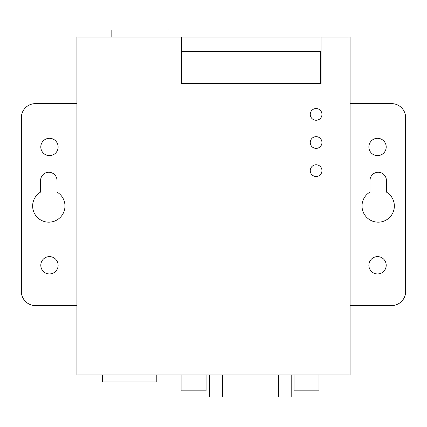 <?xml version="1.0" encoding="UTF-8"?>
<svg xmlns="http://www.w3.org/2000/svg" width="427" height="427" viewBox="0 0 427 427"><rect width="100%" height="100%" fill="white"/><g stroke="black" fill="none" stroke-linecap="round" stroke-linejoin="round"><path stroke-width="0.64" d="M40.795 265.274A8.668 8.668 0 0 0 49.463 273.942A8.668 8.668 0 0 0 58.131 265.274A8.668 8.668 0 0 0 49.463 256.606A8.668 8.668 0 0 0 40.795 265.274M368.869 265.274A8.668 8.668 0 0 0 377.537 273.942A8.668 8.668 0 0 0 386.205 265.274A8.668 8.668 0 0 0 377.537 256.606A8.668 8.668 0 0 0 368.869 265.274M368.869 146.968A8.668 8.668 0 0 0 377.537 155.636A8.668 8.668 0 0 0 386.205 146.968A8.668 8.668 0 0 0 377.537 138.3A8.668 8.668 0 0 0 368.869 146.968M40.795 146.968A8.668 8.668 0 0 0 49.463 155.636A8.668 8.668 0 0 0 58.131 146.968A8.668 8.668 0 0 0 49.463 138.3A8.668 8.668 0 0 0 40.795 146.968M310.253 142.517A5.855 5.855 0 0 0 316.113 148.372A5.855 5.855 0 0 0 321.969 142.517A5.855 5.855 0 0 0 316.113 136.661A5.855 5.855 0 0 0 310.253 142.517M310.253 170.629A5.855 5.855 0 0 0 316.113 176.484A5.855 5.855 0 0 0 321.969 170.629A5.855 5.855 0 0 0 316.113 164.774A5.855 5.855 0 0 0 310.253 170.629M310.253 114.404A5.855 5.855 0 0 0 316.113 120.259A5.855 5.855 0 0 0 321.969 114.404A5.855 5.855 0 0 0 316.113 108.549A5.855 5.855 0 0 0 310.253 114.404M32.644 206.001A16.167 16.167 0 0 0 48.806 222.168A16.167 16.167 0 0 0 57.031 192.086L57.004 180.466A8.198 8.198 0 0 0 48.806 172.268A8.198 8.198 0 0 0 40.608 180.466L40.608 192.07A16.167 16.167 0 0 0 32.644 206.001M362.027 206.001A16.167 16.167 0 0 0 378.194 222.168A16.167 16.167 0 0 0 386.43 192.097L386.392 180.466A8.198 8.198 0 0 0 378.194 172.268A8.198 8.198 0 0 0 369.995 180.466L369.995 192.07A16.167 16.167 0 0 0 362.027 206.001M318.99 374.911L318.99 390.844L294.022 390.844L294.022 374.911M181.101 374.911L181.101 390.844L206.076 390.844L206.076 374.911M350.081 103.628L391.591 103.628A14.059 14.059 0 0 1 405.65 117.681L405.65 291.513A14.059 14.059 0 0 1 391.591 305.567L350.081 305.567M181.406 37.096L181.406 83.478L321.029 83.478L321.029 37.096L76.919 37.096L76.919 374.911L350.081 374.911L350.081 37.096L321.029 37.096M76.919 305.567L35.409 305.567A14.059 14.059 0 0 1 21.35 291.513L21.35 117.681A14.059 14.059 0 0 1 35.409 103.628L76.919 103.628M292.452 374.911L291.78 375.007L291.78 396.934L209.577 396.934L209.577 375.007L208.579 374.911M102.453 374.911L102.453 381.941L156.805 381.941L156.805 374.911M111.826 37.096L111.826 30.066L168.051 30.066L168.051 37.096M181.998 83.478L181.998 51.619L320.48 51.619L320.48 83.478M222.638 374.911L222.638 396.934M278.393 396.934L278.393 374.911"/></g></svg>
